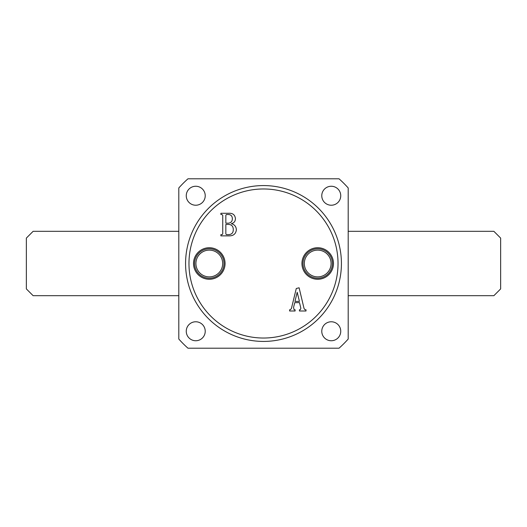 <?xml version="1.0" encoding="UTF-8"?>
<svg xmlns="http://www.w3.org/2000/svg" width="527" height="527" viewBox="0 0 527 527"><rect width="100%" height="100%" fill="white"/><g stroke="black" fill="none" stroke-linecap="round" stroke-linejoin="round"><path stroke-width="0.79" d="M193.528 263.5A15.77 15.77 0 0 0 209.291 279.27A15.77 15.77 0 0 0 225.062 263.5A15.77 15.77 0 0 0 209.291 247.73A15.77 15.77 0 0 0 193.528 263.5M194.582 263.5A14.71 14.71 0 0 0 209.291 278.21A14.71 14.71 0 0 0 224.008 263.5A14.71 14.71 0 0 0 209.291 248.79A14.71 14.71 0 0 0 194.582 263.5M195.912 263.5A13.379 13.379 0 0 0 209.291 276.879A13.379 13.379 0 0 0 222.677 263.5A13.379 13.379 0 0 0 209.291 250.121A13.379 13.379 0 0 0 195.912 263.5M301.938 263.5A15.77 15.77 0 0 0 317.709 279.27A15.77 15.77 0 0 0 333.472 263.5A15.77 15.77 0 0 0 317.709 247.73A15.77 15.77 0 0 0 301.938 263.5M302.992 263.5A14.71 14.71 0 0 0 317.709 278.21A14.71 14.71 0 0 0 332.418 263.5A14.71 14.71 0 0 0 317.709 248.79A14.71 14.71 0 0 0 302.992 263.5M304.323 263.5A13.379 13.379 0 0 0 317.709 276.879A13.379 13.379 0 0 0 331.088 263.5A13.379 13.379 0 0 0 317.709 250.121A13.379 13.379 0 0 0 304.323 263.5M340.745 195.741A9.486 9.486 0 0 1 331.259 205.227A9.486 9.486 0 0 1 321.773 195.741A9.486 9.486 0 0 1 331.259 186.255A9.486 9.486 0 0 1 340.745 195.741M205.227 195.741A9.486 9.486 0 0 1 195.741 205.227A9.486 9.486 0 0 1 186.255 195.741A9.486 9.486 0 0 1 195.741 186.255A9.486 9.486 0 0 1 205.227 195.741M340.745 331.259A9.486 9.486 0 0 1 331.259 340.745A9.486 9.486 0 0 1 321.773 331.259A9.486 9.486 0 0 1 331.259 321.773A9.486 9.486 0 0 1 340.745 331.259M205.227 331.259A9.486 9.486 0 0 1 195.741 340.745A9.486 9.486 0 0 1 186.255 331.259A9.486 9.486 0 0 1 195.741 321.773A9.486 9.486 0 0 1 205.227 331.259M338.031 263.5A74.531 74.531 0 0 0 263.5 188.969A74.531 74.531 0 0 0 188.969 263.5A74.531 74.531 0 0 0 263.5 338.031A74.531 74.531 0 0 0 338.031 263.5M185.576 263.5A77.924 77.924 0 0 1 263.5 185.576A77.924 77.924 0 0 1 341.424 263.5A77.924 77.924 0 0 1 263.5 341.424A77.924 77.924 0 0 1 185.576 263.5M300.265 309.757L300.858 308.328L299.514 302.643L294.731 302.643L293.546 307.505L294.099 309.757L295.1 309.757L295.1 310.996L289.606 310.996L289.606 309.757L290.298 309.757L291.398 308.565L296.279 288.5L299.112 287.782L304.059 308.532L305.008 309.757L306.009 309.757L306.009 310.996L299.441 310.996L299.441 309.757L300.265 309.757M236.366 229.943C235.773 233.942 233.375 235.918 229.166 235.865L220.885 235.865L220.885 234.627L222.071 234.627L222.743 233.896L222.743 215.247L221.939 214.509L220.885 214.509L220.885 213.27L228.725 213.27C232.75 213.046 234.989 214.838 235.437 218.633C235.365 221.347 233.988 223.026 231.313 223.665C234.561 224.495 236.241 226.584 236.366 229.943M348.195 187.955L348.195 339.045A113.496 113.496 0 0 1 339.045 348.195L187.955 348.195A113.496 113.496 0 0 1 178.805 339.045L178.805 187.955A113.496 113.496 0 0 1 187.955 178.805L339.045 178.805A113.496 113.496 0 0 1 348.195 187.955M299.428 301.404L297.202 292.301L294.955 301.404L299.428 301.404M226.419 234.627L228.804 234.627C231.775 234.396 233.263 232.756 233.27 229.713C233.303 226.3 231.643 224.528 228.27 224.416L225.839 224.416L225.839 233.896L226.419 234.627M228.613 223.178C231.136 222.737 232.374 221.202 232.341 218.573C232.223 215.846 230.76 214.489 227.96 214.509L226.399 214.509L225.839 215.26L225.839 223.178L228.613 223.178M348.195 231.313L493.871 231.313L500.65 238.092L500.65 288.908L493.871 295.687L348.195 295.687M178.805 295.687L33.129 295.687L26.35 288.908L26.35 238.092L33.129 231.313L178.805 231.313"/></g></svg>
